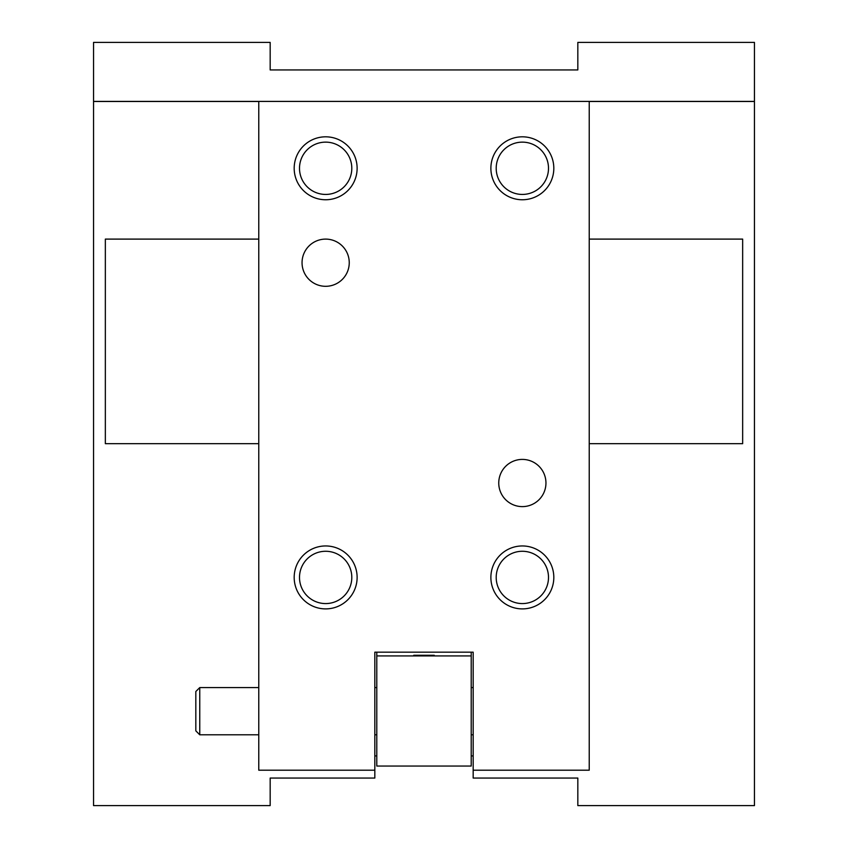 <?xml version="1.0" encoding="UTF-8"?>
<svg xmlns="http://www.w3.org/2000/svg" width="848" height="848" viewBox="0 0 848 848"><rect width="100%" height="100%" fill="white"/><g stroke="black" fill="none" stroke-linecap="round" stroke-linejoin="round"><path stroke-width="1.27" d="M258.767 101.484L93.545 101.484L93.545 805.6L270.173 805.6L270.173 778.061L374.827 778.061L374.827 652.176L473.173 652.176L473.173 770.196L589.233 770.196L589.233 101.41L754.455 101.41L754.455 42.4L577.827 42.4L577.827 69.939L557.465 69.939M473.173 770.196L473.173 778.061L577.827 778.061L577.827 805.6L754.455 805.6L754.455 101.484L589.233 101.484M577.827 69.939L270.173 69.939L270.173 42.4L93.545 42.4L93.545 101.41L258.767 101.41L258.767 770.196L374.827 770.196M270.173 778.061L374.827 778.061M473.173 778.061L577.827 778.061M290.535 69.939L270.173 69.939M589.233 443.674L742.657 443.674L742.657 239.104L589.233 239.104M258.767 239.104L105.343 239.104L105.343 443.674L258.767 443.674M496.197 168.286A26.15 26.15 0 0 1 522.347 142.135A26.15 26.15 0 0 1 548.497 168.286A26.15 26.15 0 0 1 522.347 194.436A26.15 26.15 0 0 1 496.197 168.286M490.875 168.286A31.471 31.471 0 0 1 522.347 136.814A31.471 31.471 0 0 1 553.818 168.286A31.471 31.471 0 0 1 522.347 199.757A31.471 31.471 0 0 1 490.875 168.286M299.503 168.286A26.15 26.15 0 0 1 325.653 142.135A26.15 26.15 0 0 1 351.803 168.286A26.15 26.15 0 0 1 325.653 194.436A26.15 26.15 0 0 1 299.503 168.286M294.182 168.286A31.471 31.471 0 0 1 325.653 136.814A31.471 31.471 0 0 1 357.125 168.286A31.471 31.471 0 0 1 325.653 199.757A31.471 31.471 0 0 1 294.182 168.286M490.875 577.424A31.471 31.471 0 0 1 522.347 545.953A31.471 31.471 0 0 1 553.818 577.424A31.471 31.471 0 0 1 522.347 608.896A31.471 31.471 0 0 1 490.875 577.424M496.197 577.424A26.15 26.15 0 0 1 522.347 551.274A26.15 26.15 0 0 1 548.497 577.424A26.15 26.15 0 0 1 522.347 603.575A26.15 26.15 0 0 1 496.197 577.424M299.503 577.424A26.15 26.15 0 0 1 325.653 551.274A26.15 26.15 0 0 1 351.803 577.424A26.15 26.15 0 0 1 325.653 603.575A26.15 26.15 0 0 1 299.503 577.424M294.182 577.424A31.471 31.471 0 0 1 325.653 545.953A31.471 31.471 0 0 1 357.125 577.424A31.471 31.471 0 0 1 325.653 608.896A31.471 31.471 0 0 1 294.182 577.424M545.953 483.01A23.606 23.606 0 0 1 522.347 506.616A23.606 23.606 0 0 1 498.751 483.01A23.606 23.606 0 0 1 522.347 459.404A23.606 23.606 0 0 1 545.953 483.01M349.249 262.71A23.606 23.606 0 0 1 325.653 286.306A23.606 23.606 0 0 1 302.047 262.71A23.606 23.606 0 0 1 325.653 239.104A23.606 23.606 0 0 1 349.249 262.71M258.767 687.58L199.757 687.58L195.824 691.512L195.824 730.849L199.757 734.792L258.767 734.792M199.757 687.58L199.757 734.792M589.233 101.41L258.767 101.41M424 655.652L413.771 655.271L434.229 655.271L424 655.652M376.788 652.176L376.788 766.041L471.212 766.041L471.212 655.928L376.788 655.928M471.212 652.176L471.212 655.928M376.788 755.918L374.827 755.918M473.173 755.918L471.212 755.918M374.827 687.58L376.788 687.58M471.212 687.58L473.173 687.58M374.827 734.792L376.788 734.792M471.212 734.792L473.173 734.792"/></g></svg>
